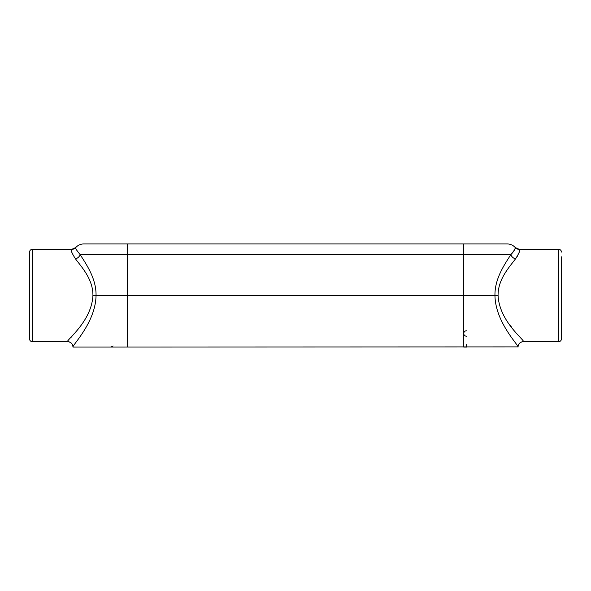 <?xml version="1.0" encoding="UTF-8"?>
<svg xmlns="http://www.w3.org/2000/svg" width="591" height="591" viewBox="0 0 591 591"><rect width="100%" height="100%" fill="white"/><g stroke="black" fill="none" stroke-linecap="round" stroke-linejoin="round"><path stroke-width="0.89" d="M517.975 346.895L72.974 347.043A5.43 5.422 -0 0 0 67.544 341.62L67.544 341.62C66.584 339.81 91.679 321.327 92.92 295.5C93.097 279.417 81.839 267.28 75.478 258.888C71.799 253.066 70.528 249.904 71.666 249.387A5.43 5.422 -138.3 0 0 75.722 247.577L75.722 247.577A10.852 10.852 0 0 1 83.826 243.935L507.174 243.935A10.852 10.852 0 0 1 515.278 247.577L515.278 247.577A10.852 10.852 0 0 0 507.174 243.935A10.852 10.852 0 0 1 515.278 247.577A5.43 5.422 138.3 0 0 519.334 249.387L558.739 249.365L558.739 341.635L523.456 341.635C520.161 341.953 518.351 343.763 518.026 347.065L518.026 347.043C518.684 345.078 495.406 322.376 494.955 295.5C494.66 278.568 504.633 264.443 510.816 254.655C514.517 250.178 516.002 247.821 515.278 247.577L514.901 249.092M75.722 247.577A10.852 10.852 0 0 1 83.826 243.935A10.852 10.852 0 0 0 75.722 247.577C74.991 247.806 76.475 250.17 80.184 254.655C86.316 264.369 96.355 278.56 96.045 295.5L498.08 295.5C499.329 321.364 524.453 339.832 523.456 341.62L523.456 341.635A5.43 5.422 -0 0 0 518.026 347.043L518.026 347.065M92.92 295.5L96.045 295.5C95.587 322.361 72.353 345.041 72.974 347.043L72.974 347.043M75.478 258.888A5.43 3.93 143.7 0 0 80.184 254.655L510.816 254.655A5.43 3.93 -143.7 0 0 515.522 258.888L517.753 255.681M76.342 249.601L76.106 249.114M514.658 249.601L514.089 250.621M513.542 251.448L512.449 252.874M512.183 253.192L510.816 254.655M463.758 347.065L466.469 347.065L463.758 347.065L463.758 243.935M511.274 326.749L509.885 324.887M509.885 266.113L515.522 258.888C509.102 267.339 497.91 279.44 498.08 295.5M519.038 252.822L519.186 252.327M519.334 249.387C520.464 249.927 519.193 253.088 515.522 258.888M558.739 341.635C560.386 341.472 561.287 340.571 561.45 338.924L561.45 256.834M72.974 347.065C72.649 343.763 70.839 341.953 67.544 341.635L32.261 341.635L32.261 249.365L71.688 249.365L75.737 247.555M71.814 252.327L71.962 252.815M74.215 333.634L70.713 337.764M32.261 249.365C30.614 249.528 29.713 250.429 29.55 252.076L29.55 338.924A2.711 2.711 0 0 0 32.261 341.635M558.739 249.365A2.711 2.711 0 0 1 561.45 252.076M466.469 347.065L466.469 344.346M127.242 347.065L127.242 243.935M466.469 330.783A2.711 2.711 0 0 0 463.758 333.494A2.711 2.711 0 0 0 466.469 336.205M519.312 249.365L515.263 247.555M113.147 345.964L110.96 347.065"/></g></svg>
